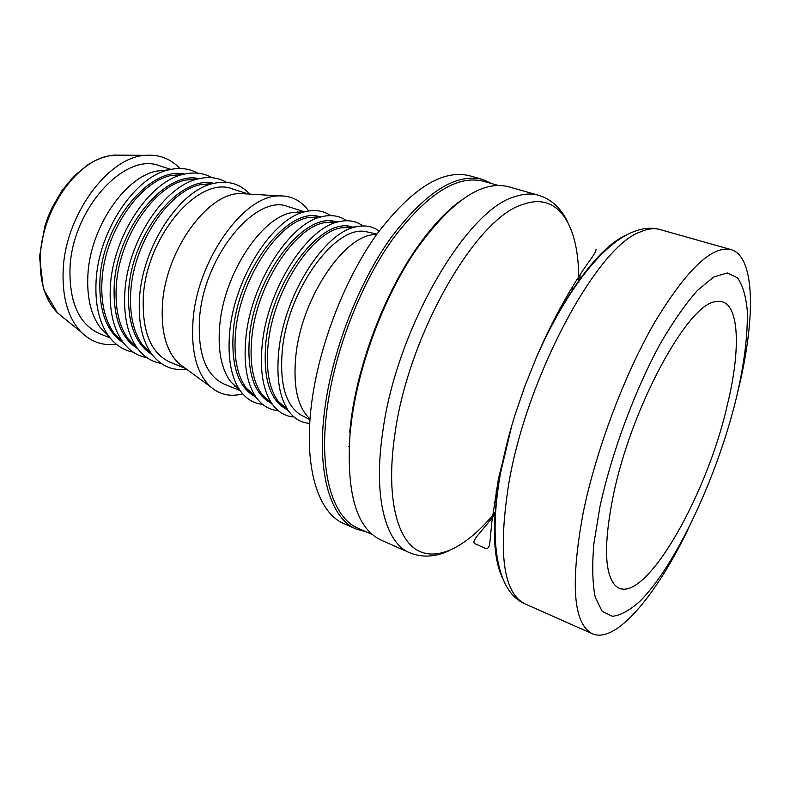 <?xml version="1.0" encoding="UTF-8"?>
<svg xmlns="http://www.w3.org/2000/svg" width="790" height="790" viewBox="0 0 790 790"><rect width="100%" height="100%" fill="white"/><g stroke="black" fill="none" stroke-linecap="round" stroke-linejoin="round"><path stroke-width="1.19" d="M461.271 200.245C445.935 211.167 430.619 227.757 415.323 250.025C384.108 295.421 358.611 362.541 351.175 419.283L349.713 431.893L350.128 433.019C346.06 492.664 356.339 528.342 380.968 540.044L409.516 552.694C385.53 542.888 373.087 497.256 382.646 432.663C395.948 329.529 466.969 208.501 515.465 196.522C523.938 193.698 531.611 193.264 538.484 195.229L508.424 186.736C481.999 180.021 451.317 200.917 416.37 249.423C384.878 295.233 359.124 363.035 351.609 420.29L350.128 433.019M498.243 185.433L483.292 181.196C456.798 174.728 426.373 194.33 392.047 240.032C360.082 285.229 334.328 352.212 326.981 409.645C318.686 472.627 332.778 517.845 358.087 528.253L372.297 534.544M366.204 531.848L356.172 529.053C330.654 518.546 316.405 473.013 324.71 409.576C332.077 351.688 358.038 284.173 390.27 238.629C424.901 192.592 455.583 172.832 482.325 179.36L491.834 183.616M482.325 179.36L469.477 175.736C442.39 169.109 411.481 188.642 376.751 234.334C344.44 279.551 318.607 346.662 311.497 404.302C303.459 467.483 318.113 512.977 343.966 523.642L356.172 529.053M179.853 168.477C170.64 158.691 159.185 154.317 145.498 155.344C108.21 156.805 64.908 215.502 63.141 270.763C62.193 298.166 68.335 318.745 81.587 332.491C91.462 342.031 103.075 345.971 116.416 344.322M738.038 390.783L738.137 390.388C755.684 318.884 755.457 256.523 731.007 249.601C712.076 245.265 686.589 269.578 654.555 322.537C624.376 374.816 596.006 450.231 583.208 512.601C570.143 583.672 573.214 624.051 592.411 633.758C615.696 644.067 655.789 596.015 687.962 529.586M599.975 506.578L593.863 543.806C592.016 565.818 592.48 583.662 595.255 597.349L602.158 611.302L612.408 616.299C620.624 615.37 629.768 610.384 639.851 601.338C676.102 565.285 717.419 476.074 736.438 397.597C744.308 363.706 747.923 334.654 747.261 310.44C745.888 296.013 742.639 285.151 737.514 277.843L727.304 272.965L713.834 276.944L697.629 290.246C685.7 303.666 673.307 321.372 660.46 343.383C634.834 390.339 611.746 452.561 599.975 506.578M613.188 496.031C604.083 541.654 604.34 570.953 613.958 583.929C638.448 615.203 705.598 501.403 727.363 404.836C742.037 345.023 739.075 296.625 715.78 301.711C688.228 303.034 630.943 407.818 613.188 496.031M170.897 169.376L159.758 165.841C124.84 151.463 71.712 209.557 69.984 268.867C69.352 302.698 79.119 324.246 99.264 333.518L110.096 337.913M116.367 336.026L116.861 335.977M168.695 169.88L156.341 171.124C124.05 177.76 89.813 228.744 87.858 275.651C86.831 297.356 90.89 314.558 100.014 327.277L108.724 336.115M131.584 343.048L132.187 343.018M197.697 173.168C189.175 168.389 179.537 167.283 168.793 169.85C134.764 176.842 98.276 231.361 96.074 281.378C94.938 304.506 99.175 322.774 108.783 336.204C115.409 345.042 123.526 350.335 133.145 352.103M184.445 174.096C150.051 165.999 102.177 223.718 99.935 280.243C98.869 311.191 106.729 332.086 123.536 342.929M183.25 174.393L170.867 175.578C138.675 182.095 104.132 233.672 101.969 281.013C100.844 303.024 104.873 320.394 114.027 333.123L122.806 341.942M145.459 348.489L146.022 348.449M211.957 177.701C203.603 172.931 194.123 171.805 183.527 174.323C149.596 181.196 112.792 236.338 110.363 286.829C109.119 310.282 113.326 328.729 122.973 342.169C129.52 350.869 137.529 356.053 147.019 357.712M199.09 178.688C164.972 170.196 116.703 228.557 114.214 285.674C113.01 317.047 120.85 338.071 137.746 348.746M197.984 178.955L185.571 180.081C153.487 186.499 118.638 238.659 116.268 286.454C115.044 308.762 119.033 326.3 128.227 339.038L137.065 347.827M226.404 182.302C218.208 177.533 208.886 176.377 198.428 178.846C164.636 185.611 127.506 241.385 124.85 292.349C123.497 316.128 127.654 334.743 137.332 348.202C143.8 356.774 151.719 361.84 161.071 363.4M213.922 183.339C180.1 174.432 131.426 233.465 128.681 291.164C127.338 322.982 135.149 344.134 152.124 354.631M212.905 183.586L200.463 184.653C168.497 190.963 133.352 243.715 130.755 291.954C129.432 314.588 133.382 332.274 142.595 345.032L151.502 353.792M249.66 194.103C240.18 183.754 228.132 180.189 213.517 183.428C179.863 190.084 142.427 246.51 139.534 297.949C138.062 322.063 142.18 340.846 151.878 354.305C161.051 366.125 172.595 371.073 186.499 369.157M248.524 194.034L232.586 188.978C199.297 174.965 146.436 235.825 143.336 296.734C141.924 331.454 150.841 353.278 170.087 362.205L185.581 368.486M247.171 193.955L240.604 193.56C207.8 192.632 165.712 250.193 162.483 304.012C160.805 331.81 166.374 351.738 179.192 363.795L184.495 367.686M308.693 210.979C301.276 200.66 291.51 195.634 279.374 195.89C244.051 194.824 197.214 259.969 193.046 320.404C190.904 351.56 196.72 373.68 210.515 386.754C219.689 394.704 230.423 397.074 242.718 393.854M304.101 211.69L288.261 206.664C256.335 192.967 203.781 255.99 199.564 318.113C197.52 353.486 205.746 375.497 224.232 384.138L239.637 390.379M234.699 386.241L235.361 386.251M298.176 212.145L297.662 211.73M304.071 212.026L291.48 212.648C260.542 218.326 223.748 274.811 219.709 325.766C217.685 350.266 221.289 368.881 230.532 381.58L239.824 390.112M251.743 393.914L252.316 393.953M330.684 215.591C323.584 210.742 315.289 209.389 305.809 211.562C273.32 217.536 234.146 277.971 229.683 332.313C227.451 358.443 231.174 378.193 240.871 391.573C246.786 399.296 254.025 403.552 262.586 404.352M319.861 216.766C288.577 205.835 238.165 269.528 233.346 330.941C230.907 365.385 238.126 387.248 255.002 396.541M266.24 399.256L266.901 399.266M330.763 222.267L330.24 221.852M320.315 217.112L307.705 217.655C276.994 223.224 239.943 280.381 235.637 331.81C233.465 356.655 237 375.408 246.213 388.088L255.575 396.56M267.168 400.076L267.79 400.115M331.988 222.178L331.484 221.812M346.692 220.726C339.749 215.838 331.612 214.465 322.271 216.598C290.039 222.444 250.588 283.61 245.818 338.476C243.439 364.95 247.082 384.858 256.75 398.209C262.576 405.813 269.726 409.951 278.179 410.622M336.056 221.891C305.216 210.693 254.627 275.108 249.462 337.073C246.826 371.893 253.926 393.845 270.743 402.93M281.862 405.468L282.534 405.468M346.751 227.471L346.237 227.046M336.777 222.276L324.137 222.731C293.683 228.201 256.375 286.039 251.783 337.952C249.472 363.124 252.919 382.034 262.102 394.684L271.543 403.098M282.81 406.317L283.462 406.346M348.025 227.392L347.501 226.987M362.916 225.93C356.142 221.003 348.153 219.59 338.94 221.694C306.984 227.431 267.267 289.338 262.201 344.716C259.653 371.547 263.208 391.613 272.836 404.924C278.584 412.42 285.634 416.439 293.989 416.972M352.459 227.095C322.083 215.621 271.325 280.766 265.805 343.285C262.981 378.479 269.943 400.52 286.681 409.398M353.446 227.52L340.796 227.875C310.598 233.238 273.054 291.777 268.156 344.173C265.697 369.681 269.054 388.739 278.208 401.35L287.718 409.704M379.131 231.045C372.564 226.217 364.802 224.824 355.836 226.868C324.176 232.487 284.203 295.144 278.801 351.046C276.105 378.242 279.551 398.466 289.14 411.728C294.729 419.026 301.602 422.917 309.739 423.391M368.871 232.3L366.629 231.826C336.431 223.649 288.123 288.518 282.385 349.585C279.403 383.288 285.476 405.033 300.615 414.809L302.649 415.876M376.544 234.63C346.06 232.625 301.731 296.773 295.894 355.431C292.873 386.33 297.583 407.522 310.036 418.976M63.812 317.995L57.384 312.751C45.257 300.23 39.549 281.773 40.241 257.392C41.534 210.713 76.62 160.706 109.741 155.739L122.559 155.156M424.477 238.086L423.796 238.215M348.696 446.39L349.131 446.913M494.096 503.892L496.545 500.574M572.237 290.246L572.414 286.79M578.675 280.815C579.475 227.016 559.281 191.555 523.632 204.225C476.805 216.44 408.154 334.348 394.832 434.648C386.034 494.471 396.027 537.793 417.021 550.087C438.193 562.223 468.134 545.643 495.547 511.93M626.974 234.739L626.5 234.946C600.291 245.976 563.793 293.86 535.956 358.561L524.619 386.794L514.764 415.718L511.851 425.366L499.873 475.787C491.755 524.066 492.753 558.392 502.855 578.784M596.006 249.166C596.233 250.845 594.159 254.656 589.774 260.582C578.063 276.5 554.985 313.107 535.956 358.561C564.435 293.268 601.536 243.903 633.758 231.618C643.169 227.994 651.908 227.303 659.996 229.544C654.179 227.885 647.504 228.725 639.969 232.062C597.131 246.766 527.009 375.991 508.879 482.976C497.848 552.724 503.2 593.014 524.955 603.856C489.76 589.044 486.038 513.954 511.851 425.366L498.401 478.868L491.992 520.877L489.622 544.804C488.635 548.072 487.045 549.188 484.853 548.142L474.553 543.55C472.835 542.217 474.721 538.523 480.202 532.47L495.419 513.964M415.323 250.025L416.37 249.423M145.498 155.344L114.273 155.087L109.524 155.739L102.315 157.644L95.106 160.637L87.976 164.685L74.369 175.745L62.193 190.281L52.13 207.533L48.072 216.885L44.744 226.542L39.5 256.799L43.43 289.051L57.384 312.751L81.587 332.491M495.577 511.634L492.624 515.159M448.927 550.788C434.964 557.157 421.821 557.789 409.516 552.694M578.497 281.062L578.477 277.172M567.595 221.852C560.91 208.037 551.203 199.159 538.484 195.229M579.909 279.097L580.058 274.762M524.955 603.856L592.411 633.758M659.996 229.544L731.007 249.601M495.982 491.894L497.433 493.019M100.014 327.277L108.783 336.204M156.341 171.124L168.793 169.85M114.027 333.123L122.973 342.169M170.867 175.578L183.527 174.323M128.227 339.038L137.332 348.202M185.571 180.081L198.428 178.846M142.595 345.032L151.878 354.305M200.463 184.653L213.517 183.428M179.192 363.795L210.515 386.754M240.604 193.56L279.374 195.89M230.532 381.58L240.871 391.573M291.48 212.648L305.809 211.562M246.213 388.088L256.75 398.209M307.705 217.655L322.271 216.598M262.102 394.684L272.836 404.924M324.137 222.731L338.94 221.694M278.208 401.35L289.14 411.728M340.796 227.875L355.836 226.868M300.615 414.809L309.976 419.697M366.629 231.826L376.958 234.038"/></g></svg>
